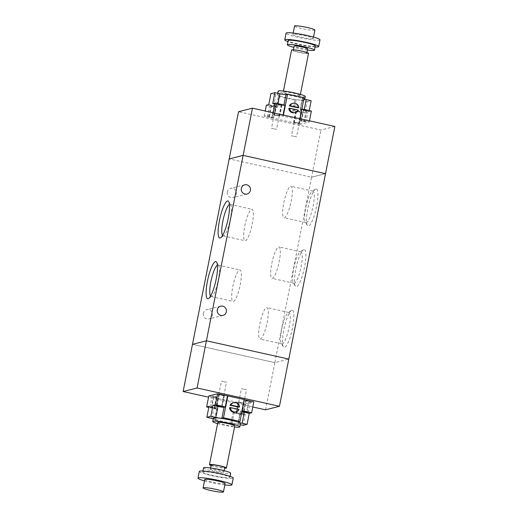 <?xml version="1.0" encoding="UTF-8"?>
<svg xmlns="http://www.w3.org/2000/svg" width="518" height="518" viewBox="0 0 518 518"><rect width="100%" height="100%" fill="white"/><g stroke="black" fill="none" stroke-linecap="round" stroke-linejoin="round"><path stroke-width="0.39" stroke-dasharray="2.59 1.94" d="M299.171 123.381L294.153 122.326L299.171 123.381M296.497 136.862L291.485 135.813L296.497 136.862M279.176 115.909L274.164 114.86L279.176 115.909M276.508 129.396L271.49 128.341L276.508 129.396M334.868 126.476L320.927 130.012L238.539 111.72M265.527 409.816L274.87 362.619L288.804 359.084L274.87 362.619L311.583 177.208L229.196 158.916L311.583 177.208L325.518 173.672L311.583 177.208L320.927 130.012M243.764 403.185L238.753 402.136L243.764 403.185M246.439 389.704L241.42 388.649L246.439 389.704M223.776 395.72L218.758 394.664L223.776 395.72M226.444 382.232L221.432 381.183L226.444 382.232M252.784 406.986L208.56 397.17M274.87 362.619L192.482 344.328L274.87 362.619M227.383 191.945A4.753 4.617 75.8 0 0 233.081 197.559A4.753 4.617 75.8 0 0 236.448 193.959A4.753 4.617 75.8 0 0 230.75 188.345A4.753 4.617 75.8 0 0 227.383 191.945M203.354 313.306A4.753 4.617 75.8 0 0 209.052 318.92A4.753 4.617 75.8 0 0 212.419 315.32A4.753 4.617 75.8 0 0 206.714 309.712A4.753 4.617 75.8 0 0 203.354 313.306M210.554 296.154A16.097 3.438 -77.5 0 0 211.085 296.523A16.097 3.438 -77.5 0 0 211.467 296.516A16.097 3.438 -77.5 0 0 211.901 296.309A16.097 3.438 -77.5 0 0 217.929 281.552A16.097 3.438 -77.5 0 0 218.713 265.643A16.097 3.438 -77.5 0 0 218.065 265.099A16.097 3.438 -77.5 0 0 217.418 265.21M233.404 301.385A16.097 3.438 -77.5 0 0 240.048 285.599A16.097 3.438 -77.5 0 0 240.009 269.969A16.097 3.438 -77.5 0 0 233.165 284.926A16.097 3.438 -77.5 0 0 233.029 301.392A16.097 3.438 -77.5 0 0 233.404 301.385M222.565 235.47A16.097 3.438 -77.5 0 0 223.103 235.845A16.097 3.438 -77.5 0 0 223.478 235.832A16.097 3.438 -77.5 0 0 223.918 235.625A16.097 3.438 -77.5 0 0 229.947 220.875A16.097 3.438 -77.5 0 0 230.724 204.96A16.097 3.438 -77.5 0 0 230.083 204.422A16.097 3.438 -77.5 0 0 229.435 204.532M245.422 240.702A16.097 3.438 -77.5 0 0 252.065 224.916A16.097 3.438 -77.5 0 0 252.026 209.291A16.097 3.438 -77.5 0 0 245.176 224.242A16.097 3.438 -77.5 0 0 245.04 240.715A16.097 3.438 -77.5 0 0 245.422 240.702M291.854 310.282A19.004 4.06 -77.5 0 0 291.33 310.528A19.004 4.06 -77.5 0 0 284.214 327.952A19.004 4.06 -77.5 0 0 283.294 346.743A19.004 4.06 -77.5 0 0 291.906 330.749A19.004 4.06 -77.5 0 0 291.854 310.282M288.513 312.509A16.097 3.438 102.5 0 1 288.895 312.496A16.097 3.438 102.5 0 1 288.759 328.969A16.097 3.438 102.5 0 1 281.909 343.92A16.097 3.438 102.5 0 1 281.268 343.382A16.097 3.438 102.5 0 1 282.045 327.467A16.097 3.438 102.5 0 1 288.073 312.717A16.097 3.438 102.5 0 1 288.513 312.509M266.569 307.634A16.097 3.438 102.5 0 1 266.951 307.627A16.097 3.438 102.5 0 1 266.815 324.1A16.097 3.438 102.5 0 1 259.971 339.05A16.097 3.438 102.5 0 1 259.926 323.426A16.097 3.438 102.5 0 1 266.569 307.634M303.865 249.605A19.004 4.06 -77.5 0 0 303.347 249.851A19.004 4.06 -77.5 0 0 296.231 267.269A19.004 4.06 -77.5 0 0 295.312 286.059A19.004 4.06 -77.5 0 0 303.917 270.072A19.004 4.06 -77.5 0 0 303.865 249.605M300.531 251.826A16.097 3.438 102.5 0 1 300.906 251.819A16.097 3.438 102.5 0 1 300.77 268.285A16.097 3.438 102.5 0 1 293.926 283.242A16.097 3.438 102.5 0 1 293.285 282.699A16.097 3.438 102.5 0 1 294.062 266.789A16.097 3.438 102.5 0 1 300.09 252.033A16.097 3.438 102.5 0 1 300.531 251.826M278.587 246.956A16.097 3.438 102.5 0 1 278.969 246.944A16.097 3.438 102.5 0 1 278.833 263.416A16.097 3.438 102.5 0 1 271.982 278.367A16.097 3.438 102.5 0 1 271.944 262.743A16.097 3.438 102.5 0 1 278.587 246.956M315.883 188.921A19.004 4.06 -77.5 0 0 315.365 189.167A19.004 4.06 -77.5 0 0 308.249 206.591A19.004 4.06 -77.5 0 0 307.323 225.382A19.004 4.06 -77.5 0 0 315.935 209.389A19.004 4.06 -77.5 0 0 315.883 188.921M312.542 191.148A16.097 3.438 102.5 0 1 312.924 191.136A16.097 3.438 102.5 0 1 312.788 207.608A16.097 3.438 102.5 0 1 305.937 222.559A16.097 3.438 102.5 0 1 305.296 222.021A16.097 3.438 102.5 0 1 306.08 206.106A16.097 3.438 102.5 0 1 312.101 191.356A16.097 3.438 102.5 0 1 312.542 191.148M290.604 186.273A16.097 3.438 102.5 0 1 290.98 186.266A16.097 3.438 102.5 0 1 290.844 202.739A16.097 3.438 102.5 0 1 284 217.689A16.097 3.438 102.5 0 1 283.961 202.059A16.097 3.438 102.5 0 1 290.604 186.273M217.599 423.614A13.824 1.444 -168.8 0 0 234.55 426.974M240.52 423.497A13.824 1.444 11.2 0 1 226.677 422.235A13.824 1.444 11.2 0 1 213.403 418.13M217.819 422.507A8.638 0.9 -168.8 0 0 226.12 425.071A8.638 0.9 -168.8 0 0 234.764 425.867M211.066 465.514A8.638 0.9 -168.8 0 0 224.624 468.201M211.169 464.983A6.909 0.725 -168.8 0 0 217.806 467.035A6.909 0.725 -168.8 0 0 224.728 467.67M210.522 469.075A6.909 0.725 -168.8 0 0 210.334 469.198A6.909 0.725 -168.8 0 0 216.971 471.25A6.909 0.725 -168.8 0 0 223.893 471.885A6.909 0.725 -168.8 0 0 217.987 469.981A6.909 0.725 -168.8 0 0 210.522 469.075M203.555 467.858A13.824 1.444 -168.8 0 0 216.835 471.956A13.824 1.444 -168.8 0 0 230.672 473.225M203.095 471.827A13.824 1.444 -168.8 0 0 202.719 472.073A13.824 1.444 -168.8 0 0 216 476.171A13.824 1.444 -168.8 0 0 229.837 477.441A13.824 1.444 -168.8 0 0 218.02 473.633A13.824 1.444 -168.8 0 0 203.095 471.827M199.333 471.399A17.275 1.807 -168.8 0 0 215.928 476.528A17.275 1.807 -168.8 0 0 233.229 478.108M204.493 480.898A17.275 1.807 -168.8 0 0 224.831 484.926M204.778 479.48A10.366 1.081 -168.8 0 0 214.737 482.562A10.366 1.081 -168.8 0 0 225.116 483.508M238.597 402.214L244.095 403.192L238.189 401.968L238.597 402.214L236.428 413.17L236.014 412.924L241.925 414.147L236.428 413.17M224.003 395.597L218.505 394.612L224.411 395.843L224.003 395.597L221.834 406.552M213.986 396.309L212.134 396.231L216.388 397.332L218.24 397.403L213.986 396.309L211.817 407.265L216.071 408.359L214.219 408.288L209.965 407.187L211.817 407.265M248.614 401.502L250.466 401.573L244.36 400.401L248.614 401.502L246.555 411.901M243.097 425.343L245.267 414.387L240.32 413.293A5.186 0.544 -168.8 0 0 234.181 412.496L232.99 412.801L230.821 423.756L232.012 423.452A5.186 0.544 11.2 0 1 238.15 424.248L240.274 424.721M245.267 414.387L242.877 414.996L232.99 412.801M213.28 418.751A5.186 0.544 11.2 0 1 215.676 419.703A5.186 0.544 11.2 0 1 215.533 419.794L214.342 420.098L216.511 409.142L217.702 408.838A5.186 0.544 -168.8 0 0 217.845 408.747A5.186 0.544 -168.8 0 0 213.953 407.439L209.013 406.339M216.511 409.142L208.799 407.426M244.282 399.702L243.92 399.624L241.751 410.58L240.553 410.878A5.186 0.544 -168.8 0 0 240.41 410.968A5.186 0.544 -168.8 0 0 241.912 411.668M241.751 410.58L242.113 410.657M230.821 423.756L214.342 420.098M208.793 395.992L245.046 404.04L242.877 414.996M245.046 404.04L253.807 401.819M232.97 402.862A4.753 4.617 -104.2 0 1 238.753 407.174M229.532 407.763L238.248 409.699A4.753 4.617 -104.2 0 1 235.308 412.075M238.248 409.699L239.044 409.498M243.92 399.624L244.315 399.52M305.264 96.497A13.824 1.444 11.2 0 1 304.888 96.736A13.824 1.444 11.2 0 1 289.963 94.93A13.824 1.444 11.2 0 1 278.147 91.129M304.221 100.11A13.824 1.444 -168.8 0 0 304.597 99.87A13.824 1.444 -168.8 0 0 291.323 95.765A13.824 1.444 -168.8 0 0 277.48 94.503A13.824 1.444 -168.8 0 0 289.297 98.303A13.824 1.444 -168.8 0 0 304.221 100.11M299.948 95.642A8.638 0.9 11.2 0 1 290.617 94.516A8.638 0.9 11.2 0 1 283.236 92.133A8.638 0.9 11.2 0 1 291.88 92.929A8.638 0.9 11.2 0 1 300.181 95.493A8.638 0.9 11.2 0 1 299.948 95.642M308.527 53.354A8.638 0.9 11.2 0 1 308.288 53.503A8.638 0.9 11.2 0 1 298.964 52.37A8.638 0.9 11.2 0 1 291.576 49.993M306.643 53.134A6.909 0.725 11.2 0 1 299.177 52.234A6.909 0.725 11.2 0 1 293.272 50.33A6.909 0.725 11.2 0 1 300.194 50.965A6.909 0.725 11.2 0 1 306.831 53.017A6.909 0.725 11.2 0 1 306.643 53.134M307.666 48.802A6.909 0.725 11.2 0 1 307.478 48.925A6.909 0.725 11.2 0 1 300.013 48.019A6.909 0.725 11.2 0 1 294.107 46.115M307.42 50.032A13.824 1.444 11.2 0 1 293.861 47.345M315.281 45.927A13.824 1.444 11.2 0 1 314.905 46.173A13.824 1.444 11.2 0 1 299.98 44.367A13.824 1.444 11.2 0 1 288.163 40.559M315.067 46.996A17.275 1.807 11.2 0 1 287.95 41.621M320.001 39.86A17.275 1.807 11.2 0 1 319.535 40.164A17.275 1.807 11.2 0 1 300.874 37.905A17.275 1.807 11.2 0 1 286.104 33.146M312.943 38.701A10.366 1.081 11.2 0 1 301.748 37.341A10.366 1.081 11.2 0 1 292.884 34.492A10.366 1.081 11.2 0 1 303.263 35.438A10.366 1.081 11.2 0 1 313.222 38.52A10.366 1.081 11.2 0 1 312.943 38.701M314.892 30.089A10.366 1.081 11.2 0 1 314.614 30.271A10.366 1.081 11.2 0 1 303.418 28.917A10.366 1.081 11.2 0 1 294.554 26.062M272.306 117.586L267.534 116.427L273.64 117.599L272.306 117.586L274.475 106.63L275.809 106.643L269.71 105.471L274.475 106.63M301.1 120.603L305.866 121.769L299.76 120.597L301.1 120.603L303.27 109.648L301.929 109.641L308.035 110.813L303.27 109.648M298.776 123.025L293.589 122.157L298.776 123.025L300.945 112.069L295.759 111.202L300.945 112.069M274.631 115.171L279.811 116.032L274.631 115.171L276.8 104.215L281.986 105.076L276.8 104.215M268.751 104.623L273.698 105.717A5.186 0.544 11.2 0 1 277.59 107.032A5.186 0.544 11.2 0 1 277.447 107.122L276.249 107.42L278.419 96.465L279.616 96.16A5.186 0.544 -168.8 0 0 279.759 96.07A5.186 0.544 -168.8 0 0 275.867 94.762L270.92 93.667M266.362 105.225L276.249 107.42M292.728 111.079L293.926 110.774A5.186 0.544 11.2 0 1 300.064 111.571L305.005 112.671L307.174 101.716L302.234 100.615A5.186 0.544 -168.8 0 0 296.095 99.819L294.897 100.123L292.728 111.079L302.616 113.274L305.005 112.671M285.01 105.199L283.819 105.504A5.186 0.544 11.2 0 1 277.68 104.707L272.733 103.613M304.06 97.805L302.467 98.206A5.186 0.544 -168.8 0 0 302.324 98.297A5.186 0.544 -168.8 0 0 303.82 98.99M309.201 110.574L308.987 111.661L304.047 110.561A5.186 0.544 11.2 0 1 300.155 109.253A5.186 0.544 11.2 0 1 300.298 109.162L301.852 108.942M308.987 111.661L311.376 111.053M278.419 96.465L294.897 100.123M300.446 124.229L264.193 116.181L272.954 113.96L299.721 119.716L309.207 122.008L300.446 124.229L302.616 113.274M264.193 116.181L265.216 111.014M272.954 113.96L273.187 112.782M282.841 116.155L283.074 114.977M288.804 108.404L297.526 110.34L298.323 110.14M297.526 110.34A4.753 4.617 -104.2 0 1 294.587 112.717M292.249 103.503A4.753 4.617 -104.2 0 1 298.025 107.815M307.174 101.716L311.156 100.706M309.207 122.008L309.44 120.83M299.32 119.813L301.489 108.858M299.721 119.716L299.916 118.719M283.242 116.058L283.437 115.061M236.739 413.286L238.908 402.331M241.511 413.901L243.68 402.946M241.2 413.785L243.369 402.829M221.516 406.436L223.692 395.48M216.809 405.503L218.913 394.858M217.139 405.523L219.224 394.975M211.305 407.193L213.474 396.238M214.219 408.288L216.388 397.332M214.73 408.352L216.9 397.397M247.054 412.03L249.126 401.567M244.036 411.434L246.205 400.479M243.525 411.37L245.694 400.414M238.15 424.248L240.32 413.293M232.012 423.452L234.181 412.496M215.533 419.794L217.702 408.838M211.784 418.395L213.953 407.439M238.384 421.84L240.553 410.878M273.964 106.566L271.795 117.521M271.043 105.478L268.874 116.433M271.555 105.542L269.386 116.498M303.781 109.712L301.612 120.668M306.695 110.807L304.526 121.762M306.183 110.735L304.014 121.691M301.256 112.186L299.087 123.142M296.484 111.564L294.308 122.52M296.166 111.448L293.997 122.403M276.489 104.099L274.32 115.054M281.261 104.714L279.092 115.669M281.572 104.83L279.403 115.786M275.867 94.762L273.698 105.717M279.616 96.16L277.447 107.122M296.095 99.819L293.926 110.774M302.234 100.615L300.064 111.571M277.894 103.619L277.68 104.707M283.922 104.96L283.819 105.504M302.467 98.206L300.298 109.162M304.26 109.473L304.047 110.561M294.153 122.326L291.485 135.813M299.242 123.336L296.568 136.817M274.164 114.86L271.49 128.341M279.247 115.864L276.58 129.351M238.753 402.136L241.42 388.649M243.836 403.14L246.51 389.659M218.758 394.664L221.432 381.183M223.847 395.674L226.515 382.187M244.684 184.816L230.75 188.345M247.021 194.023L233.081 197.559M220.655 306.177L206.714 309.706M222.986 315.384L209.052 318.92M216.686 262.283L218.713 265.643M208.644 298.491L211.901 296.309M218.059 265.099L240.002 269.969M211.085 296.523L233.029 301.392M228.697 201.599L230.724 204.96M220.662 237.814L223.918 235.625M230.076 204.416L252.02 209.291M223.103 235.845L245.04 240.715M291.33 310.528L288.073 312.717M283.294 346.736L281.268 343.382M288.895 312.496L266.951 307.627M281.915 343.92L259.978 339.05M303.347 249.851L300.09 252.033M295.312 286.059L293.279 282.699M300.906 251.819L278.969 246.944M293.933 283.242L271.989 278.373M315.365 189.167L312.101 191.356M307.323 225.375L305.296 222.015M312.924 191.136L290.98 186.266M305.944 222.559L284.006 217.689M210.58 467.968L210.334 469.198M224.139 470.655L223.893 471.885M202.933 471.004L202.719 472.073M230.05 476.379L229.837 477.441M241.925 414.147L244.095 403.192M236.014 412.924L238.189 401.968M216.336 405.575L218.505 394.612M222.241 406.798L224.411 395.843M209.965 407.187L212.134 396.231M216.071 408.359L218.24 397.403M248.29 412.529L250.466 401.573M242.191 411.357L244.36 400.401M215.676 419.703L217.845 408.747M238.241 421.93L240.41 410.968M304.597 99.87L304.72 99.249M277.48 94.503L277.726 93.279M300.181 95.493L300.401 94.386M283.236 92.133L283.45 91.026M306.831 53.017L306.934 52.486M293.272 50.33L293.376 49.799M313.222 38.52L313.507 37.102M292.884 34.492L293.169 33.074M269.71 105.471L267.534 116.427M275.809 106.643L273.64 117.599M308.035 110.813L305.866 121.769M301.929 109.641L299.76 120.597M301.664 112.425L299.495 123.388M295.759 111.202L293.589 122.157M276.075 103.853L273.905 114.808M281.986 105.076L279.811 116.032M279.759 96.07L277.59 107.032M302.324 98.297L300.155 109.253"/><path stroke-width="0.78" d="M208.56 397.17L183.132 391.524L192.482 344.328L206.417 340.792L288.804 359.084L334.868 126.476L252.473 108.184L238.539 111.72L229.196 158.916L243.13 155.381L252.473 108.184M279.461 406.28L288.804 359.084L206.417 340.792L243.13 155.381L325.518 173.672L243.13 155.381L229.196 158.916L192.482 344.328L206.417 340.792L197.073 387.988L279.461 406.28L265.527 409.816L252.784 406.986M183.132 391.524L197.073 387.988M241.323 188.416A4.753 4.617 -104.2 0 1 250.323 188.287A4.753 4.617 -104.2 0 1 247.021 194.023A4.753 4.617 -104.2 0 1 241.323 188.416M217.288 309.777A4.753 4.617 -104.2 0 1 226.295 309.647A4.753 4.617 -104.2 0 1 222.993 315.384A4.753 4.617 -104.2 0 1 217.288 309.777M208.126 298.737A19.004 4.06 102.5 0 1 208.074 278.27A19.004 4.06 102.5 0 1 216.679 262.283A19.004 4.06 102.5 0 1 215.76 281.073A19.004 4.06 102.5 0 1 208.644 298.491A19.004 4.06 102.5 0 1 208.126 298.737M217.418 265.21A16.097 3.438 -77.5 0 0 211.214 280.07A16.097 3.438 -77.5 0 0 210.554 296.154M220.144 238.053A19.004 4.06 102.5 0 1 220.092 217.592A19.004 4.06 102.5 0 1 228.697 201.599A19.004 4.06 102.5 0 1 227.778 220.39A19.004 4.06 102.5 0 1 220.662 237.814A19.004 4.06 102.5 0 1 220.144 238.053M229.435 204.532A16.097 3.438 -77.5 0 0 223.232 219.386A16.097 3.438 -77.5 0 0 222.565 235.47M234.55 426.974A13.824 1.444 -168.8 0 0 239.853 426.871A13.824 1.444 -168.8 0 0 228.037 423.07A13.824 1.444 -168.8 0 0 213.112 421.263A13.824 1.444 -168.8 0 0 212.736 421.503A13.824 1.444 -168.8 0 0 217.599 423.614M212.736 421.503L213.403 418.13A13.824 1.444 11.2 0 1 213.779 417.89A13.824 1.444 11.2 0 1 228.703 419.697A13.824 1.444 11.2 0 1 240.52 423.497L239.853 426.871M224.624 468.201A8.638 0.9 -168.8 0 0 226.424 468.007L234.764 425.867A8.638 0.9 -168.8 0 0 227.383 423.484A8.638 0.9 -168.8 0 0 218.052 422.358A8.638 0.9 -168.8 0 0 217.819 422.507L209.473 464.646A8.638 0.9 -168.8 0 0 211.066 465.514M226.424 468.007A8.638 0.9 -168.8 0 0 219.036 465.63A8.638 0.9 -168.8 0 0 209.712 464.497A8.638 0.9 -168.8 0 0 209.473 464.646M224.139 470.655L224.728 467.67A6.909 0.725 -168.8 0 0 218.823 465.766A6.909 0.725 -168.8 0 0 211.357 464.866A6.909 0.725 -168.8 0 0 211.169 464.983L210.58 467.968M230.05 476.379L230.672 473.225A13.824 1.444 -168.8 0 0 218.855 469.425A13.824 1.444 -168.8 0 0 203.93 467.612A13.824 1.444 -168.8 0 0 203.555 467.858L202.933 471.004M224.831 484.926A17.275 1.807 -168.8 0 0 231.896 484.854L233.229 478.108A17.275 1.807 -168.8 0 0 218.46 473.355A17.275 1.807 -168.8 0 0 199.799 471.095A17.275 1.807 -168.8 0 0 199.333 471.399L197.999 478.14A17.275 1.807 -168.8 0 0 204.493 480.898M231.896 484.854A17.275 1.807 -168.8 0 0 217.126 480.095A17.275 1.807 -168.8 0 0 198.465 477.836A17.275 1.807 -168.8 0 0 197.999 478.14M223.446 491.938L225.116 483.508A10.366 1.081 -168.8 0 0 216.252 480.659A10.366 1.081 -168.8 0 0 205.057 479.299A10.366 1.081 -168.8 0 0 204.778 479.48L203.108 487.911A10.366 1.081 -168.8 0 0 213.066 490.986A10.366 1.081 -168.8 0 0 223.446 491.938A10.366 1.081 -168.8 0 0 214.581 489.083A10.366 1.081 -168.8 0 0 203.386 487.729A10.366 1.081 -168.8 0 0 203.108 487.911M221.516 406.436L216.336 405.575L221.516 406.436M246.956 412.522L242.191 411.357L244.036 411.434L248.29 412.529L246.956 412.522L247.054 412.03M240.274 424.721L243.097 425.343L247.08 424.333L242.133 423.238A5.186 0.544 11.2 0 1 238.241 421.93A5.186 0.544 11.2 0 1 238.384 421.84L239.976 421.432L223.498 417.773L221.905 418.181A5.186 0.544 11.2 0 1 215.766 417.385L210.826 416.284L212.995 405.329L217.936 406.429A5.186 0.544 -168.8 0 0 224.074 407.226L225.272 406.921L215.384 404.726L212.995 405.329M208.799 407.426L206.624 406.947L209.013 406.339L206.844 417.294L211.784 418.395A5.186 0.544 11.2 0 1 213.28 418.751M241.912 411.668A5.186 0.544 -168.8 0 0 244.302 412.283L249.249 413.377L247.08 424.333M242.113 410.657L251.638 412.775L249.249 413.377M239.976 421.432L244.315 399.52L217.554 393.771L208.793 395.992L206.624 406.947M244.282 399.702L253.807 401.819L251.638 412.775M239.549 406.967L230.827 405.037A4.753 4.617 -104.2 0 1 239.549 406.967L238.753 407.174L230.031 405.238L230.827 405.037M230.031 405.238A4.753 4.617 -104.2 0 1 232.97 402.862L233.767 402.661M239.044 409.498A4.753 4.617 -104.2 0 1 230.329 407.562L239.044 409.498M236.104 411.875L235.308 412.075A4.753 4.617 -104.2 0 1 229.532 407.763L230.329 407.562M206.844 417.294L210.826 416.284M217.554 393.771L215.384 404.726M227.441 395.966L225.272 406.921M227.836 395.862L223.498 417.773M277.726 93.279L278.147 91.129A13.824 1.444 11.2 0 1 291.99 92.398A13.824 1.444 11.2 0 1 305.264 96.497L304.72 99.249M283.45 91.026L291.576 49.993A8.638 0.9 11.2 0 1 300.226 50.79A8.638 0.9 11.2 0 1 308.527 53.354L300.401 94.386M293.376 49.799L294.107 46.115A6.909 0.725 11.2 0 1 301.029 46.749A6.909 0.725 11.2 0 1 307.666 48.802L306.934 52.486M293.861 47.345A13.824 1.444 11.2 0 1 287.328 44.775A13.824 1.444 11.2 0 1 301.165 46.044A13.824 1.444 11.2 0 1 314.445 50.142A13.824 1.444 11.2 0 1 314.07 50.388A13.824 1.444 11.2 0 1 307.42 50.032M287.328 44.775L288.163 40.559A13.824 1.444 11.2 0 1 302 41.828A13.824 1.444 11.2 0 1 315.281 45.927L314.445 50.142M287.95 41.621A17.275 1.807 11.2 0 1 284.77 39.892A17.275 1.807 11.2 0 1 302.072 41.472A17.275 1.807 11.2 0 1 318.667 46.601A17.275 1.807 11.2 0 1 318.201 46.905A17.275 1.807 11.2 0 1 315.067 46.996M284.77 39.892L286.104 33.146A17.275 1.807 11.2 0 1 303.406 34.732A17.275 1.807 11.2 0 1 320.001 39.86L318.667 46.601M293.169 33.074L294.554 26.062A10.366 1.081 11.2 0 1 304.934 27.014A10.366 1.081 11.2 0 1 314.892 30.089L313.507 37.102M283.074 114.977L285.01 105.199L275.123 103.004L272.733 103.613L274.903 92.657L270.92 93.667L268.751 104.623L266.362 105.225L265.216 111.014M274.903 92.657L279.849 93.752A5.186 0.544 -168.8 0 0 285.988 94.548L287.581 94.147L304.06 97.805L299.916 118.719M303.82 98.99A5.186 0.544 -168.8 0 0 306.216 99.605L311.156 100.706L309.201 110.574M309.44 120.83L311.376 111.053L301.852 108.942M273.187 112.782L275.123 103.004M289.601 108.204L298.323 110.14A4.753 4.617 -104.2 0 1 289.601 108.204L288.804 108.404A4.753 4.617 -104.2 0 0 294.587 112.717L295.383 112.51M290.106 105.672A4.753 4.617 -104.2 0 1 298.821 107.608L290.106 105.672L289.309 105.879A4.753 4.617 -104.2 0 1 292.249 103.503L293.046 103.302M289.309 105.879L298.025 107.815L298.821 107.608M283.437 115.061L287.581 94.147M217.055 405.931L217.139 405.523M246.445 412.457L246.555 411.901M242.133 423.238L244.302 412.283M221.905 418.181L224.074 407.226M215.766 417.385L217.936 406.429M279.849 93.752L277.894 103.619M285.988 94.548L283.922 104.96M306.216 99.605L304.26 109.473"/></g></svg>
